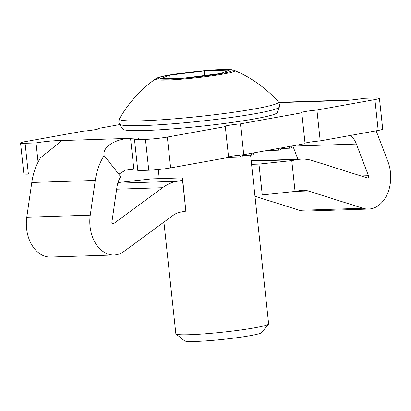 <?xml version="1.0" encoding="UTF-8"?>
<svg xmlns="http://www.w3.org/2000/svg" width="411" height="411" viewBox="0 0 411 411"><rect width="100%" height="100%" fill="white"/><g stroke="black" fill="none" stroke-linecap="round" stroke-linejoin="round"><path stroke-width="0.62" d="M104.117 155.574L120.711 176.617A23.324 16.563 88.1 0 0 116.919 187.272L111.905 222.007A1.557 1.105 -91.9 0 0 113.04 223.903A1.557 1.105 -91.9 0 0 113.153 223.892A1.557 1.105 -91.9 0 0 113.518 223.728L162.54 187.719A62.205 44.172 -91.9 0 1 177.09 181.297L182.551 180.316L185.844 211.156L180.388 212.143A31.102 22.086 -91.9 0 0 173.113 215.349L124.086 251.362A32.654 23.191 -91.9 0 1 116.452 254.733A32.654 23.191 -91.9 0 1 114.047 254.99A32.654 23.191 -91.9 0 1 90.245 215.164L95.26 180.429A54.427 38.649 -91.9 0 1 104.117 155.574C101.964 146.927 115.938 138.677 130.554 138.327L133.847 169.168L125.329 170.185L119.123 174.012M33.553 173.951L28.385 174.12L25.086 143.275L36.029 142.92A15.551 1.141 173.9 0 1 57.9 140.598A15.551 1.141 173.9 0 1 60.761 140.583L130.554 138.327A15.551 1.141 173.9 0 1 134.505 138.117A15.551 1.141 173.9 0 1 139.041 138.435A15.551 1.141 173.9 0 1 134.52 139.735L145.463 139.38L148.761 170.226A15.551 1.141 -6.1 0 0 170.627 167.899L167.334 137.058A15.551 1.141 173.9 0 1 145.463 139.38M137.644 168.967A15.551 1.141 -6.1 0 0 133.847 169.168M36.029 142.92L38.084 162.114M376.163 130.801L387.881 161.446A32.654 23.191 -91.9 0 1 390.45 172.271A32.654 23.191 -91.9 0 1 368.564 209.05A32.654 23.191 -91.9 0 1 362.913 208.259L308.193 190.971L295.396 191.382M350.753 135.389A23.324 16.563 88.1 0 1 356.373 144.05L368.477 175.697A1.557 1.105 -91.9 0 1 368.6 176.216A1.557 1.105 -91.9 0 1 367.557 177.963A1.557 1.105 -91.9 0 1 367.29 177.927L312.565 160.639A62.205 44.172 -91.9 0 0 301.808 159.129L251.193 160.768M167.334 137.058L225.31 126.593A12.443 0.909 173.9 0 1 224.889 126.408A12.443 0.909 173.9 0 1 240.45 123.86L301.787 112.789A12.443 0.909 173.9 0 1 301.361 112.604A12.443 0.909 173.9 0 1 316.922 110.056L374.904 99.59L378.202 130.436L320.22 140.901L316.922 110.056M341.161 100.68L338.9 100.382L339.209 100.669A15.551 1.141 173.9 0 0 363.941 98.327L374.883 97.977A15.551 1.141 173.9 0 1 379.425 98.296A15.551 1.141 173.9 0 1 374.904 99.59M119.832 124.554L98.188 128.463A12.443 0.909 173.9 0 1 98.609 128.648A12.443 0.909 173.9 0 1 83.048 131.191L25.071 141.656A15.551 1.141 173.9 0 0 20.55 142.956A15.551 1.141 173.9 0 0 25.086 143.275M60.9 141.857L60.761 140.583L61.501 140.994L40.643 157.624A54.427 38.649 88.1 0 0 31.786 182.479L26.777 217.214A32.654 23.191 88.1 0 0 50.574 257.039L114.047 254.99M98.188 128.463L98.234 128.915M301.787 112.789L305.08 143.629L243.749 154.7L240.45 123.86M225.31 126.593L228.608 157.434L170.627 167.899M148.761 170.226L137.819 170.58L134.52 139.735M20.55 142.956L23.848 173.796A15.551 1.141 -6.1 0 0 28.385 174.12M378.202 130.436A15.551 1.141 -6.1 0 0 382.718 129.136L379.425 98.296M305.034 143.177A12.443 0.909 173.9 0 1 320.22 140.901M228.562 156.976A12.443 0.909 173.9 0 1 243.749 154.7M117.983 182.566L151.88 178.877L182.52 177.886L185.844 211.156M251.229 161.107L297.225 159.617A62.205 44.172 -91.9 0 1 301.808 159.129M297.225 159.617L291.764 160.603L295.062 191.444L262.259 194.932L258.966 164.092L291.764 160.603M308.193 190.971A31.102 22.086 -91.9 0 0 302.809 190.216A31.102 22.086 -91.9 0 0 300.518 190.457L295.062 191.444M254.99 196.268L299.444 210.314A32.654 23.191 88.1 0 0 305.09 211.105L368.564 209.05M292.802 145.848A23.324 16.563 -91.9 0 1 292.899 146.105L297.934 159.257M281.283 147.929L280.194 149.969L279.1 150.169L277.62 148.587M279.1 150.169L266.631 150.57M292.206 145.956L291.116 148.001L290.022 148.196L288.548 146.614M290.022 148.196L280.98 148.489M253.967 152.856L252.878 154.901L251.789 155.096L250.309 153.519M251.789 155.096L242.747 155.389M243.081 154.762L241.956 156.874L240.861 157.069L239.089 155.173M240.861 157.069L228.398 157.475M182.551 180.316L182.52 177.886M262.259 194.932L254.871 195.174M258.966 164.092L251.573 164.328M163.912 222.11L175.846 333.768A46.654 3.416 -6.1 0 0 176 334.004A46.654 3.416 -6.1 0 0 189.461 334.724A46.654 3.416 -6.1 0 0 238.591 330.29A46.654 3.416 -6.1 0 0 268.527 324.115A46.654 3.416 -6.1 0 0 268.624 323.853L250.592 155.137M176 334.004L184.529 340.847A38.875 2.846 -6.1 0 0 195.749 341.449A38.875 2.846 -6.1 0 0 236.69 337.75A38.875 2.846 -6.1 0 0 261.632 332.607L268.527 324.115M122.75 129.09A77.751 5.692 -6.1 0 0 145.36 130.482A77.751 5.692 -6.1 0 0 228.567 122.91A77.751 5.692 -6.1 0 0 277.271 112.578L279.341 107.055A80.402 5.888 173.9 0 1 228.984 117.736A80.402 5.888 173.9 0 1 142.941 125.571A80.402 5.888 173.9 0 1 119.56 124.127L122.75 129.09M229.528 70.009L204.257 70.826L169.769 75.177L160.557 78.712L185.829 77.895L220.317 73.543L229.528 70.009M204.257 70.826L204.755 75.506M170.113 78.403L169.769 75.177M339.209 100.669L278.93 102.616M31.786 182.479L95.26 180.429M26.777 217.214L90.245 215.164M356.373 144.05L292.899 146.105M113.518 223.728L112.552 223.759M116.637 189.204L162.54 187.719M368.477 175.697L360.997 175.939M299.444 210.314L362.913 208.259M177.09 181.297L117.787 183.219M119.426 118.8C128.576 102.796 140.66 89.459 155.677 78.789A39.954 2.928 173.9 0 0 167.036 80.027A39.954 2.928 173.9 0 0 212.826 75.706A39.954 2.928 173.9 0 0 234.455 70.368C251.388 77.628 266.015 88.108 278.339 101.815A80.022 5.862 173.9 0 1 231.604 112.516A80.022 5.862 173.9 0 1 142.699 120.762A80.022 5.862 173.9 0 1 119.426 118.8L118.769 121.903L119.56 124.127M221.503 69.587C235.806 69.372 235.822 70.677 221.55 73.502C209.641 75.829 180.511 78.927 168.582 79.138C154.279 79.349 154.264 78.044 168.536 75.218C180.444 72.896 209.574 69.798 221.503 69.587M338.9 100.382L278.745 102.329M278.339 101.815L279.639 104.713L279.341 107.055M234.455 70.368L231.717 69.711L221.848 69.551C204.103 69.875 166.589 74.817 161.071 76.739C158.045 77.545 156.247 78.229 155.677 78.789M159.268 178.641L158.297 169.543"/></g></svg>
